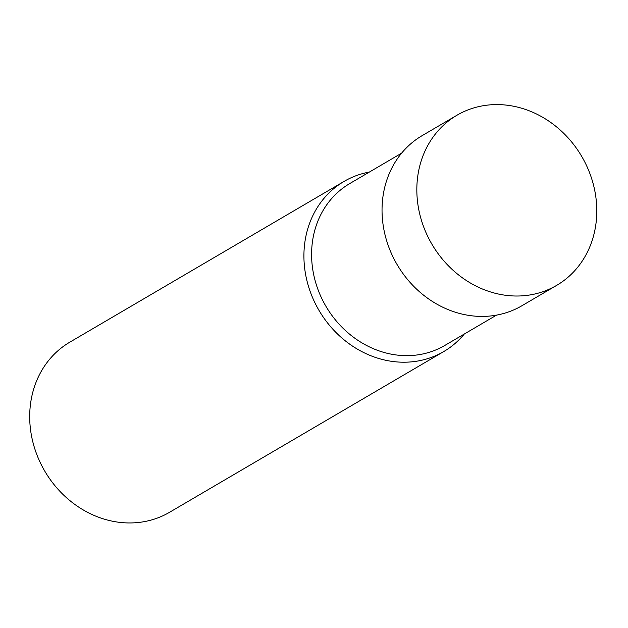 <?xml version="1.0" encoding="UTF-8"?>
<svg xmlns="http://www.w3.org/2000/svg" width="628" height="628" viewBox="0 0 628 628"><rect width="100%" height="100%" fill="white"/><g stroke="black" fill="none" stroke-linecap="round" stroke-linejoin="round"><path stroke-width="0.94" d="M485.42 105.378A98.596 86.813 -120.4 0 1 589.197 171.758A98.596 86.813 -120.4 0 1 556.675 285.363A98.596 86.813 -120.4 0 1 431.915 244.206A98.596 86.813 -120.4 0 1 456.949 115.238A98.596 86.813 -120.4 0 1 485.42 105.378M556.675 285.363L521.876 305.765A98.596 86.813 -120.4 0 1 397.116 264.6A98.596 86.813 -120.4 0 1 422.149 135.64L456.949 115.238M496.552 315.115L444.718 345.502A93.862 82.645 -120.4 0 1 325.948 306.323A93.862 82.645 -120.4 0 1 349.78 183.549L401.614 153.161M464.288 334.033A98.596 86.813 -120.4 0 1 443.76 351.554A98.596 86.813 -120.4 0 1 319 310.397A98.596 86.813 -120.4 0 1 344.034 181.429A98.596 86.813 -120.4 0 1 369.35 172.072M443.76 351.554L169.536 512.299A98.596 86.813 -120.4 0 1 44.784 471.141A98.596 86.813 -120.4 0 1 69.81 342.174L344.034 181.429"/></g></svg>
